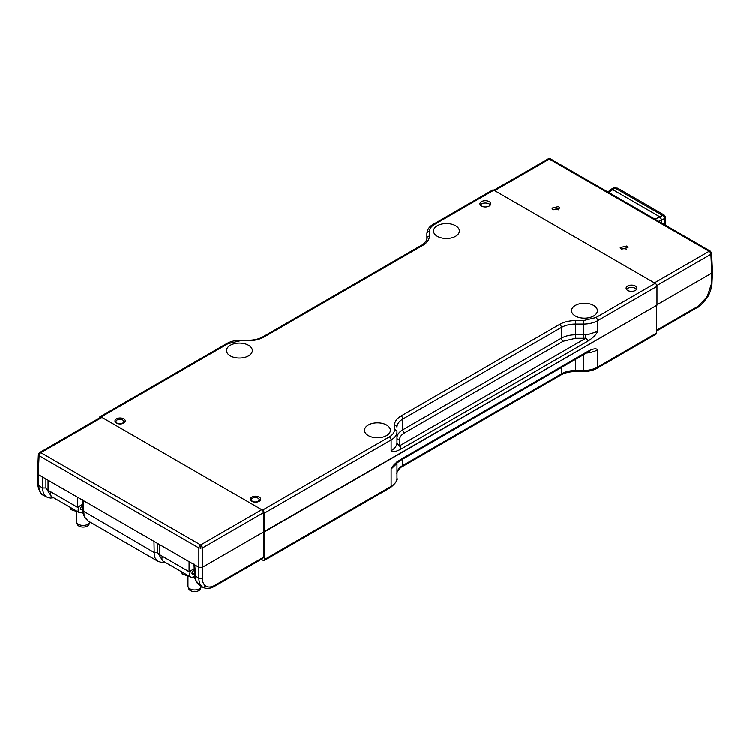 <?xml version="1.0" encoding="UTF-8"?>
<svg xmlns="http://www.w3.org/2000/svg" width="750" height="750" viewBox="0 0 750 750"><rect width="100%" height="100%" fill="white"/><g stroke="black" fill="none" stroke-linecap="round" stroke-linejoin="round"><path stroke-width="1.12" d="M455.587 225.778A12.928 7.463 0 0 0 441.506 224.156A12.928 7.463 0 0 0 433.528 231.056A12.928 7.463 0 0 0 437.306 236.334A12.928 7.463 0 0 0 451.397 237.947A12.928 7.463 0 0 0 459.375 231.056A12.928 7.463 0 0 0 455.587 225.778M248.55 345.309A12.928 7.463 0 0 0 234.469 343.688A12.928 7.463 0 0 0 226.491 350.587A12.928 7.463 0 0 0 230.278 355.866A12.928 7.463 0 0 0 244.359 357.478A12.928 7.463 0 0 0 252.338 350.587A12.928 7.463 0 0 0 248.55 345.309M386.578 424.997A12.928 7.463 0 0 0 372.488 423.384A12.928 7.463 0 0 0 364.509 430.275A12.928 7.463 0 0 0 368.297 435.553A12.928 7.463 0 0 0 382.387 437.166A12.928 7.463 0 0 0 390.366 430.275A12.928 7.463 0 0 0 386.578 424.997M593.616 305.466A12.928 7.463 0 0 0 579.525 303.844A12.928 7.463 0 0 0 571.547 310.744A12.928 7.463 0 0 0 575.334 316.022A12.928 7.463 0 0 0 589.416 317.634A12.928 7.463 0 0 0 597.394 310.744A12.928 7.463 0 0 0 593.616 305.466M259.2 501.244A5.166 2.981 0 0 0 260.719 499.134A5.166 2.981 0 0 0 257.531 496.378A5.166 2.981 0 0 0 251.897 497.025A5.166 2.981 0 0 0 250.387 499.134A5.166 2.981 0 0 0 253.575 501.891A5.166 2.981 0 0 0 259.2 501.244M259.097 499.294A5.166 2.981 180 0 1 260.306 500.297M123.684 421.106A5.166 2.981 180 0 1 124.894 422.119M123.787 423.066A5.166 2.981 0 0 0 125.306 420.956A5.166 2.981 0 0 0 122.109 418.2A5.166 2.981 0 0 0 116.484 418.847A5.166 2.981 0 0 0 114.975 420.956A5.166 2.981 0 0 0 118.163 423.712A5.166 2.981 0 0 0 123.787 423.066M489.187 206.091A5.419 3.131 0 0 0 490.772 203.878A5.419 3.131 0 0 0 487.425 200.991A5.419 3.131 0 0 0 481.528 201.675A5.419 3.131 0 0 0 479.944 203.878A5.419 3.131 0 0 0 483.281 206.775A5.419 3.131 0 0 0 489.187 206.091M480.328 205.041A5.419 3.131 180 0 1 481.528 203.991A5.419 3.131 180 0 1 490.388 205.041M635.363 290.494A5.419 3.131 0 0 0 636.956 288.281A5.419 3.131 0 0 0 633.609 285.394A5.419 3.131 0 0 0 627.703 286.069A5.419 3.131 0 0 0 626.119 288.281A5.419 3.131 0 0 0 629.466 291.169A5.419 3.131 0 0 0 635.363 290.494M626.512 289.444A5.419 3.131 180 0 1 627.703 288.394A5.419 3.131 180 0 1 636.562 289.444M655.219 283.369L595.875 317.625L583.5 320.587L575.559 320.587C569.391 320.644 564.084 321.909 559.65 324.394L401.081 415.941C396.788 418.5 394.584 421.566 394.491 425.128L394.491 429.713C394.416 432.488 392.7 434.869 389.363 436.856L262.509 510.094L101.156 416.934L228.009 343.697L240.384 340.744L248.325 340.744C254.503 340.688 259.8 339.413 264.234 336.938L422.812 245.391C427.106 242.831 429.3 239.766 429.394 236.203L429.394 231.619C429.478 228.844 431.184 226.463 434.522 224.475A2.503 1.444 -120 0 0 433.275 224.344L492.619 190.087A2.503 1.444 60 0 1 493.866 190.209L655.219 283.369A2.503 1.444 60 0 1 656.991 286.425L656.991 305.203L263.925 531.722L263.334 557.297L262.819 558.394L214.519 586.275L215.034 585.178L263.334 557.297M240.384 340.744L240.384 340.284C235.181 340.312 230.634 341.409 226.762 343.575L99.909 416.812A2.503 1.444 60 0 0 99.394 417.956L99.394 418.012M262.509 510.094A2.503 1.444 60 0 1 264.281 513.159L264.281 531.928M99.909 416.812A2.503 1.444 60 0 1 101.156 416.934M587.644 341.288C592.941 338.006 596.269 334.716 597.647 331.434L588.422 334.462A19.997 11.55 180 0 1 585.609 334.753L585.872 338.231A2.503 1.444 60 0 1 587.644 341.288L401.128 448.969A2.503 1.444 -120 0 0 399.366 445.912L396.872 443.719A19.997 11.55 180 0 1 391.134 450.666C392.503 452.362 395.831 451.8 401.128 448.969M250.791 500.297A5.166 2.981 180 0 1 251.4 499.678A3.881 2.241 0 0 0 252.544 501.281A3.881 2.241 0 0 0 256.791 501.759A3.881 2.241 0 0 0 259.163 499.669A3.881 2.241 0 0 0 258.028 498.113A3.881 2.241 0 0 0 253.819 497.625A3.881 2.241 0 0 0 251.4 499.669L251.381 500.897M115.378 422.119A5.166 2.981 180 0 1 115.987 421.5A3.881 2.241 0 0 0 117.122 423.103A3.881 2.241 0 0 0 121.378 423.581A3.881 2.241 0 0 0 123.75 421.491A3.881 2.241 0 0 0 122.616 419.934A3.881 2.241 0 0 0 118.406 419.447A3.881 2.241 0 0 0 115.987 421.491L115.969 422.719M433.275 224.344C429.422 226.397 427.294 229.5 426.9 233.653L426.9 242.156M264.281 513.159L391.134 439.922A19.997 11.55 0 0 0 396.984 431.756L396.984 437.916A19.997 11.55 180 0 1 402.844 429.75L402.844 419.006A2.503 1.444 -120 0 0 401.081 415.941M394.491 429.713A2.503 2.044 180 0 1 396.984 431.756L396.984 442.5A19.997 11.55 180 0 1 396.872 443.719M656.4 333.188L597.647 367.106A2.503 1.444 -120 0 1 597.122 368.25L655.884 334.331A2.503 1.444 60 0 0 656.4 333.188L656.4 305.541L264.862 531.591L264.862 559.237A2.503 1.444 -120 0 1 264.347 560.381A2.503 1.444 -120 0 1 263.1 560.259L261.337 559.247M396.909 461.784L396.131 463.584L400.613 460.322A2.503 1.444 -120 0 0 401.128 459.178C395.831 462.469 392.503 465.75 391.134 469.031L396.169 464.147A19.997 11.55 0 0 0 396.609 463.116M586.388 353.062A19.997 11.55 0 0 0 597.647 349.8C596.269 348.103 592.941 348.666 587.644 351.497A2.503 1.444 60 0 1 587.128 352.641L589.35 351.45L587.606 351.881M396.984 462.778L396.984 478.172A19.997 11.55 180 0 1 391.134 486.337L264.862 559.237M206.072 586.2L203.062 587.297C200.353 585.712 198.956 582.703 198.881 578.278L198.881 547.922L202.406 547.922A2.503 1.444 -120 0 0 201.881 546.206A2.503 1.444 -120 0 0 200.644 544.913A2.503 1.444 120 0 0 199.406 546.206A2.503 1.444 120 0 0 198.881 547.922L39.084 455.663A2.503 1.444 -60 0 1 39.619 453.947A2.503 1.444 -60 0 1 40.856 452.653A2.503 1.444 -120 0 0 39.619 452.522A2.503 1.444 -120 0 0 39.6 452.531L100.688 417.262A2.503 1.444 60 0 1 101.934 417.394L261.731 509.644A2.503 1.444 60 0 1 263.494 512.653L263.925 531.722L202.416 567.244L202.406 578.278C202.444 582.075 203.663 584.719 206.072 586.2C208.537 587.484 211.528 587.147 215.034 585.178M202.959 587.241L199.781 585.403L196.031 580.575L194.728 564.844L198.881 567.244L202.406 567.244L202.406 547.922L263.494 512.653M39.619 453.947L38.85 453.478L39.619 452.522A2.503 1.444 -120 0 0 39.572 452.55M39.6 452.531L38.353 454.584L37.5 473.438L38.231 474.488L39.084 455.663L38.363 454.519M194.728 564.844L38.231 474.488L38.747 485.831C39.272 491.531 41.203 494.034 43.397 495.122L43.284 495.056C40.631 494.944 37.575 486.806 38.016 484.866L37.5 473.503M200.644 548.316L200.644 546.891L201.881 546.206M200.644 546.891L199.406 546.206M38.85 453.478L38.353 454.622M38.016 484.866L42.384 487.931L43.462 493.463L46.463 496.884L43.284 495.056M45.919 478.931L45.919 487.931L42.384 487.931L42.384 476.887M153.984 541.322L154.247 555.272L155.062 557.897L158.062 561.319L88.181 520.969L84.966 517.425L84.028 514.725L83.119 500.409M158.062 561.319L161.934 562.463L165.037 562.2M157.519 543.366L157.519 552.356L162.816 560.897M558.553 206.578L551.925 208.162L553.059 209.747L559.688 208.162L558.553 206.578M553.294 209.869A3.881 2.241 180 0 1 558.319 209.869M626.869 246.019L620.241 247.603L621.375 249.188L628.003 247.603L626.869 246.019M621.609 249.309A3.881 2.241 180 0 1 626.634 249.309M656.625 305.409L656.4 315.253M493.397 190.538L494.644 190.659L654.441 282.919L709.144 251.325A2.503 1.444 60 0 1 710.381 252.619A2.503 1.444 60 0 1 710.916 254.334L711.638 253.191M656.991 304.791L711.769 273.169L711.253 284.503L707.128 296.916L697.969 306.366L656.4 330.366M656.85 285.553L710.916 254.334L711.769 273.169L712.5 272.109L711.647 253.256L710.4 251.203A2.503 1.444 120 0 0 709.144 251.325L549.356 159.075A2.503 1.444 -60 0 1 550.594 158.944A2.503 1.444 -60 0 1 550.603 158.953L548.119 158.944A2.503 1.444 60 0 1 549.356 159.075L494.644 190.659M493.913 190.237L548.109 158.953A2.503 1.444 60 0 1 548.119 158.944L549.356 158.747M710.428 251.222A2.503 1.444 120 0 0 710.4 251.203A2.503 1.444 120 0 0 710.381 251.194L550.519 158.906M711.647 253.294L710.381 251.194M710.381 252.619L711.15 252.15M194.428 573.403L193.331 574.041L191.981 573.253M190.922 570.6A5.25 3.028 120 0 0 190.706 577.022A5.25 3.028 120 0 0 193.331 576.759L194.569 576.047M190.706 577.022L163.022 561.038A5.25 3.028 -60 0 1 162.413 556.256M194.297 570.356L193.331 570.909A1.913 1.106 120 0 0 192.084 572.597A1.913 1.106 120 0 0 192.375 574.134A1.913 1.106 120 0 0 193.331 574.041M181.903 571.931L182.194 573.975L189.506 576.459M201.3 586.284A6.666 3.853 180 0 1 201.188 586.763A6.666 3.853 180 0 1 199.359 588.75A6.666 3.853 180 0 1 189.928 588.75A6.666 3.853 180 0 1 188.1 586.763A6.666 3.853 180 0 1 187.978 586.031L187.978 576.028M201.188 586.763L200.531 588.731A6 3.459 180 0 1 198.881 590.522A6 3.459 180 0 1 192.891 591.384A6 3.459 180 0 1 188.756 588.731L188.1 586.763M182.194 572.109L182.194 573.975M194.775 577.603L192.413 577.153M82.688 505.931L81.872 506.409A1.913 1.106 120 0 0 80.522 508.753A1.913 1.106 120 0 0 80.916 509.634A1.913 1.106 120 0 0 81.872 509.541L80.522 508.753M79.463 506.1A5.25 3.028 120 0 0 78.159 510.113A5.25 3.028 120 0 0 79.247 512.522A5.25 3.028 120 0 0 81.872 512.259L82.959 511.631M45.919 487.931L51.553 496.528A5.25 3.028 -60 0 1 50.484 494.128A5.25 3.028 -60 0 1 50.906 491.878M82.828 508.987L81.872 509.541M70.444 507.431L70.744 509.475L78.056 511.959M89.822 521.925A6.666 3.853 180 0 1 89.728 522.263A6.666 3.853 180 0 1 87.9 524.25A6.666 3.853 180 0 1 78.478 524.25A6.666 3.853 180 0 1 76.641 522.263A6.666 3.853 180 0 1 76.519 521.531L76.519 511.528M89.728 522.263L89.072 524.231A6 3.459 180 0 1 87.431 526.022A6 3.459 180 0 1 81.431 526.884A6 3.459 180 0 1 77.297 524.231L76.641 522.263M70.744 507.6L70.744 509.475M83.156 513.075L80.963 512.653M607.903 192.028L611.156 189.3L612.366 189.45L660.075 216.994L661.838 220.05L661.838 223.172M663.881 216.844A2.503 1.491 60 0 1 664.387 218.588L665.55 217.491L665.034 216.178L663.881 216.844A2.503 1.491 60 0 0 662.616 215.531L664.069 215.016L617.634 188.203L614.991 188.034L608.766 192.525M613.753 187.903A2.503 1.444 61.7 0 1 613.781 187.884L613.781 187.884A2.503 1.444 61.7 0 1 614.991 188.034L662.616 215.531L660.075 216.994M665.034 216.178L664.069 215.016M189.094 571.659L189.094 561.591L159.628 544.584L159.628 554.653L189.094 571.659L194.231 568.697M77.503 507.234L77.503 497.166L48.047 480.159L48.047 490.228L77.503 507.234L82.631 504.281M434.522 224.475L493.866 190.209M389.363 436.856A2.503 1.444 60 0 1 391.134 439.922L391.134 450.666M597.647 331.434L597.647 320.691L656.991 286.425M426.9 233.653A2.503 2.044 -0 0 1 429.394 231.619M429.394 236.203A2.503 2.044 180 0 0 426.9 238.247C428.072 239.044 423.216 245.128 421.556 245.259A2.503 1.444 60 0 1 422.812 245.391M264.234 336.938A2.503 1.444 -120 0 0 262.987 336.816C259.012 339.056 254.128 340.209 248.325 340.284L248.325 340.744M226.762 343.575A2.503 1.444 60 0 1 228.009 343.697M394.491 425.128A2.503 2.044 0 0 1 396.984 427.162A19.997 11.55 180 0 1 402.844 419.006L561.413 327.45A19.997 11.55 180 0 1 575.559 324.075L575.559 320.587M559.65 324.394A2.503 1.444 60 0 1 561.413 327.45L561.413 338.194L402.844 429.75A2.503 1.444 -120 0 0 404.616 432.806L563.184 341.259L575.559 338.297L583.5 338.297L583.5 324.075A19.997 11.55 0 0 0 597.647 320.691A2.503 1.444 -120 0 0 595.875 317.625M563.184 341.259A2.503 1.444 60 0 1 561.413 338.194A19.997 11.55 180 0 1 575.559 334.819L575.559 324.075L583.5 324.075L583.5 320.587M585.609 334.753A19.997 11.55 180 0 1 583.5 334.819L575.559 334.819L575.559 338.297M396.984 442.5A2.503 2.044 180 0 0 399.488 444.544L399.366 445.912L585.872 338.231L583.5 338.297M399.488 444.544L399.488 439.95C399.562 437.184 401.269 434.803 404.616 432.806M399.488 439.95A2.503 2.044 -0 0 1 396.984 437.916M391.134 469.031L391.134 486.337A2.503 1.444 60 0 1 390.609 487.481L264.347 560.381M587.644 351.497L401.128 459.178M583.5 354.731L583.5 370.491A19.997 11.55 180 0 0 597.647 367.106L597.647 349.8M597.122 368.25C593.25 370.416 588.703 371.512 583.5 371.55L583.5 370.491L575.559 370.491L575.559 359.316M402.328 466.566C400.669 466.716 395.822 472.781 396.984 473.588L396.984 473.588A19.997 11.55 0 0 1 402.844 465.422L561.413 373.875A2.503 1.444 60 0 1 560.897 375.019L402.328 466.566A2.503 1.444 -120 0 0 402.844 465.422L402.844 459.037M560.897 375.019C564.872 372.778 569.766 371.616 575.559 371.55L575.559 370.491A19.997 11.55 0 0 0 561.413 373.875L561.413 367.481M261.731 509.644L200.644 544.913L40.856 452.653L101.934 417.394M199.781 585.403L196.631 582.403C194.925 578.925 194.222 576.525 194.512 575.222L198.881 578.278L202.406 578.278M88.181 520.969L85.031 517.969C83.325 514.491 82.622 512.091 82.903 510.788L153.984 552.356L157.519 552.356M697.969 306.366L697.453 307.462L656.4 331.163M707.128 296.916L706.603 296.588M711.253 284.503L711.984 283.538L712.5 272.184M658.716 221.372L661.838 220.05M660.056 216.984L654.891 219.159M661.838 220.059L664.387 218.588L664.387 224.644M421.556 245.259L262.987 336.816M248.325 340.284L240.384 340.284M400.613 460.322L587.128 352.641M396.984 478.172C397.997 479.841 395.869 482.944 390.609 487.481M575.559 371.55L583.5 371.55M203.091 587.316C206.55 589.003 210.356 588.656 214.519 586.275M193.997 563.859L194.512 575.212M53.625 497.719L50.334 498.028L46.463 496.884M82.387 499.425L82.903 510.788M711.984 283.538C712.266 284.053 710.681 292.8 707.503 297.141C702.581 303.75 699.225 307.191 697.453 307.462M79.247 512.522L51.572 496.537M611.156 189.3L613.781 187.884L617.606 188.194M665.55 225.319L665.55 217.594M664.172 215.072L665.55 217.491"/></g></svg>
